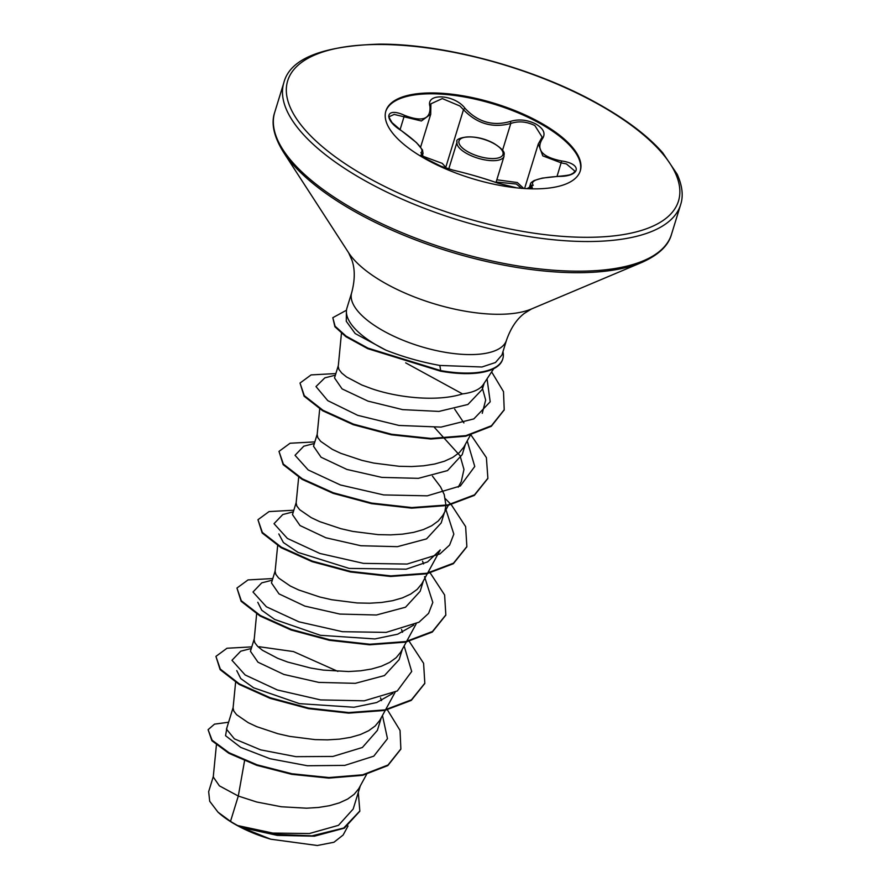 <?xml version="1.0" encoding="UTF-8"?>
<svg xmlns="http://www.w3.org/2000/svg" width="890" height="890" viewBox="0 0 890 890"><rect width="100%" height="100%" fill="white"/><g stroke="black" fill="none" stroke-linecap="round" stroke-linejoin="round"><path stroke-width="1.33" d="M424.73 158.554L420.87 152.657C424.719 150.143 418.233 142.823 401.435 130.719C382.934 119.371 385.481 106.544 404.461 115.311C422.338 122.275 430.838 119.305 429.959 106.411C425.509 92.56 454.846 94.296 465.147 108.469C477.886 122.052 492.86 126.402 510.059 121.518C518.447 118.848 527.058 119.672 535.902 124.01C543.835 128.805 545.937 133.811 542.221 139.029C535.791 149.809 542.277 157.13 561.679 160.979C582.783 163.86 580.258 176.71 558.686 176.398L558.609 176.309C573.127 174.963 570.412 174.195 573.06 173.294L575.018 171.258L566.418 163.916L561.201 162.859L542.789 155.872L538.35 143.802M542.221 139.029A1.557 1.213 -140.2 0 0 540.909 139.318L542.144 137.093L534.846 125.546C526.635 121.529 518.614 120.829 510.793 123.454C492.749 128.349 476.984 123.766 463.49 109.715L459.896 105.988L442.297 98.579L430.882 103.83M496.82 179.802L517.312 182.539L523.765 188.48M421.27 155.617L442.241 163.371L445.779 167.309A1.557 0.768 -34.2 0 1 445.089 167.999M422.094 156.462L423.05 153.358L421.571 154.593A1.557 1.491 -104.9 0 0 420.87 152.657M521.596 188.424L516.378 184.03L496.13 182.038M385.759 111.428A101.705 39.227 -162.9 0 1 538.172 122.431A101.705 39.227 -162.9 0 1 580.158 171.236M538.439 121.574A101.705 39.227 -162.9 0 1 580.291 170.802A101.705 39.227 -162.9 0 1 427.734 160.222A101.705 39.227 -162.9 0 1 385.882 110.994A101.705 39.227 -162.9 0 1 538.439 121.574M516.2 187.801L498.011 183.207C482.747 177.9 467.762 173.55 453.055 170.146L437.324 165.106M558.686 176.398C538.294 177.733 529.795 180.692 533.221 185.287L526.947 188.658M346.41 311.522L346.277 321.29L355.199 333.561L385.982 350.182A80.979 31.228 -162.9 0 1 380.275 347.222A80.979 31.228 -162.9 0 1 346.41 311.522A80.979 31.228 -162.9 0 1 346.955 308.029L351.706 292.599A80.979 31.228 17.1 0 0 385.025 331.792A80.979 31.228 17.1 0 0 506.488 340.214C510.782 328.032 516.756 319.076 524.41 313.336L531.452 308.986L642.135 262.305C658.711 254.852 668.49 245.54 671.494 234.348L680.627 204.678C683.509 196 682.374 185.865 677.212 174.284L662.716 152.791C647.386 135.313 624.802 118.403 594.987 102.072C532.398 67.573 443.976 43.844 379.318 44.133C321.835 46.002 290.018 58.829 283.865 82.614A207.559 80.055 17.1 0 0 369.283 183.084A207.559 80.055 17.1 0 0 680.627 204.678M405.684 362.864L462.5 393.903A72.301 27.89 -162.9 0 0 483.315 384.502L493.739 368.683M341.437 333.394L338.334 365.545L334.518 377.939L342.083 388.897L367.915 401.101L402.669 409.634L438.97 411.414L467.906 404.472L482.291 389.375L484.205 383.145M338.189 366.302L338.901 369.395L341.704 373.032L346.555 376.959L361.774 384.981L371.731 388.707C398.865 398.064 438.136 401.868 462.5 393.903M216.404 745.019L213.255 776.959L219.385 785.848L238.297 796.049L230.51 821.37A72.301 27.89 17.1 0 0 237.396 825.386A72.301 27.89 17.1 0 0 237.741 825.575L272.841 833.073L309.386 833.53L338.489 825.319L353.185 809.032L360.283 785.948M244.55 760.783L238.297 796.049L256.754 802.012L281.318 806.763L306.549 808.198L318.486 807.464L329.511 805.695L339.312 802.891L347.601 799.087L354.142 794.325L358.759 788.707L366.558 774.433M226.483 729.155L234.415 738.878L260.625 749.858L295.958 756.667L332.916 756.444L362.386 747.489L377.371 730.401L381.309 717.618M235.605 682.285L233.08 707.951L233.792 711.043L236.595 714.692L248.199 722.658L256.676 726.64L277.769 733.683L289.795 736.408L315.06 739.612L327.565 739.868L339.502 739.134L350.538 737.365L360.328 734.562L368.616 730.746L375.168 725.995L379.785 720.377L385.27 710.342M337.866 671.383L293.478 651.58L259.112 646.719M256.632 613.955L254.251 638.875L250.435 651.269L258 662.216L283.832 674.431L318.776 682.396L355.31 683.331L384.458 675.566L399.154 659.624L402.325 649.288M254.095 639.621L254.818 642.714L257.622 646.351L262.472 650.29L277.691 658.311L287.648 662.038L310.821 668.078L323.37 670.103L348.591 671.538L360.528 670.804L371.553 669.035L381.354 666.232L389.642 662.416L396.184 657.665L400.8 652.047L406.296 642.013M275.155 570.902L271.461 582.939L279.015 593.886L304.858 606.101L339.824 614.067L376.414 615.001L405.54 607.214L420.169 591.283L423.351 580.959M277.658 545.626L275.121 571.291L275.833 574.384L278.648 578.022L290.24 585.998L298.717 589.97L319.81 597.012L331.837 599.749L357.101 602.953L369.606 603.209L381.554 602.474L392.579 600.706L402.38 597.902L410.668 594.086L417.21 589.336L421.827 583.718L427.311 573.683M296.181 502.572L292.476 514.609L300.019 525.545L325.874 537.771L360.884 545.737L397.43 546.671L426.544 538.884L441.195 522.953L444.377 512.629M298.673 477.296L296.136 502.961L296.859 506.054L299.663 509.692L311.266 517.668L319.732 521.64L340.837 528.682L352.863 531.419L378.117 534.623L390.632 534.879L402.569 534.145L413.594 532.376L423.395 529.572L431.683 525.756L438.225 521.006L442.853 515.377L448.338 505.353M313.558 446.291L321.068 457.238L346.9 469.442L381.832 477.396L418.367 478.342L447.536 470.576L462.21 454.623L465.392 444.299M319.699 408.966L317.163 434.632L317.875 437.724L320.689 441.362L332.281 449.339L340.759 453.31L361.863 460.353L373.878 463.089L399.143 466.293L411.647 466.549L423.596 465.804L434.62 464.035L444.422 461.231L452.71 457.427L459.251 452.665L463.868 447.047L470.387 435.132M381.521 700.608L380.52 697.849M402.536 632.278L401.535 629.508M423.551 563.926L422.561 561.178M445.011 510.56L445.901 505.82M445.935 505.275L444.243 494.595L440.561 486.875L432.407 476.072M463.89 422.895L454.645 409.111M359.738 811.291L344.352 828.156L314.393 836.188L277.313 835.387L241.435 827.455L270.76 839.203L317.296 845.5L333.95 842.252L343.106 835.054L348.046 825.976M230.51 821.37L217.972 812.147L209.706 801.278L208.661 791.666L213.4 776.236M382.478 715.482L387.484 738.689L373.767 756.177L344.797 765.389L307.373 765.745L269.959 758.714L240.701 747.377L225.548 735.696L226.972 727.531M386.249 708.54L387.05 709.43M387.439 709.875L400.044 730.423L400.867 748.935L388.007 765.022L362.742 774.778L329.011 777.548L291.909 773.755L256.91 764.766L229.042 752.729L212.087 740.191L208.093 729.678L214.501 724.137L228.608 722.235M358.292 792.434L359.827 811.001L343.685 828.034L312.056 835.832L273.486 834.264L237.741 825.575M400.778 749.213L387.829 765.589L362.575 775.346L328.833 778.116L291.731 774.322L256.743 765.333L228.864 753.307L211.909 740.758L208.093 729.678M242.091 827.678L237.897 825.642M481.902 386.271L485.662 400.044L482.247 413.338M434.498 427.5L460.052 455.724L463.968 469.442L461.265 481.601L458.205 487.208M427.645 573.082L440.239 549.931L427.589 561.902L406.174 569.177L349.136 568.41L298.061 552.401L283.398 542.544L278.815 533.956M413.783 625.08L397.708 634.192L374.924 638.931L320.433 635.304L274.654 619.451L261.749 610.24L257.8 602.296M392.801 693.399L376.715 702.522L353.998 707.261L299.485 703.645L253.617 687.781L240.767 678.592L236.762 670.615M506.488 340.214L501.949 354.999L495.452 362.519L481.957 366.992L439.838 365.445C421.126 362.063 403.17 356.968 385.982 350.182M251.292 648.499L240.745 651.18L231.967 660.291L245.151 674.965L277.335 689.961L320.611 699.918L364.221 700.819L397.285 690.974L411.692 671.483L404.149 645.94M272.307 580.169L261.76 582.85L252.994 592.017L266.388 606.78L298.873 621.81L342.428 631.689L386.104 632.39L418.945 622.244L428.58 613.377L432.807 602.441L424.541 576.687M293.333 511.839L282.786 514.52L274.02 523.687L287.403 538.45L319.888 553.469L363.443 563.359L407.119 564.06L439.96 553.914L449.606 545.047L453.833 534.111L445.556 508.357M314.348 443.509L303.801 446.19L295.035 455.302L308.218 469.976L340.403 484.972L383.69 494.929L427.289 495.83L460.353 485.973L474.759 466.482L467.217 440.951M335.374 375.18L324.828 377.861L315.995 386.572L327.787 400.656L357.747 415.352L399.032 425.453L441.04 427.1L473.847 418.901L490.201 401.779L487.053 378.829M251.781 646.885L227.006 648.243L215.925 656.386L220.297 669.08L239.288 683.832L270.237 697.749L308.607 708.073L348.78 712.567L384.814 709.897L411.447 699.829L424.819 683.242L423.596 663.295L409.233 641.367M408.833 640.922L407.598 639.621M272.807 578.556L248.032 579.913L236.951 588.045L241.301 600.739L260.303 615.491L291.241 629.419L329.611 639.732L369.784 644.238L405.829 641.568L432.462 631.5L445.834 614.912L444.611 594.965L430.259 573.027M429.859 572.593L428.613 571.28M293.822 510.226L269.047 511.583L257.966 519.716L262.339 532.42L281.34 547.172L312.279 561.089L350.66 571.413L390.821 575.897L426.866 573.238L453.5 563.17L466.861 546.571L465.637 526.624L451.286 504.697M450.874 504.263L445.412 498.767M314.849 441.896L290.073 443.242L278.993 451.386L283.354 464.079L302.344 478.831L333.283 492.76L371.664 503.072L411.825 507.567L447.87 504.908L474.503 494.84L487.876 478.253L486.396 457.627L470.988 434.976M335.864 373.566L311.088 374.913L300.019 383.056L304.28 395.638L322.97 410.279L353.486 424.13L391.533 434.242L430.938 438.436L465.882 435.644L491.458 425.743L504.218 409.734L503.506 391.645L491.625 371.887M346.499 310.209L332.816 317.685L335.074 326.196L346.077 336.108L367.915 348.101L440.672 370.596L440.505 371.163L367.748 348.669L345.899 336.676L334.907 326.764L332.816 317.685M215.925 656.386L220.119 669.647L239.121 684.399L270.059 698.327L308.441 708.64L348.602 713.135L384.647 710.465L411.28 700.397L424.73 683.531M236.951 588.045L241.134 601.306L260.125 616.058L291.063 629.986L329.434 640.31L369.606 644.805L405.651 642.135L432.295 632.078L445.745 615.201M257.966 519.716L262.161 532.988L281.162 547.739L312.112 561.657L350.482 571.981L390.654 576.475L426.688 573.805L453.322 563.737L466.772 546.861M278.993 451.386L283.176 464.647L302.166 479.399L333.105 493.327L371.486 503.64L411.647 508.146L447.692 505.476L474.337 495.407L487.787 478.542M300.019 383.056L304.102 396.206L322.803 410.846L353.319 424.708L391.355 434.81L430.76 439.015L465.715 436.211L491.291 426.321L504.129 410.023M217.972 812.147A71.89 27.735 17.1 0 0 270.76 839.203M502.939 351.739A80.434 31.028 -162.9 0 1 502.805 358.792A80.434 31.028 -162.9 0 1 440.672 370.596L439.838 365.445M502.716 359.07A80.434 31.028 -162.9 0 1 502.639 359.36A80.434 31.028 -162.9 0 1 440.505 371.163M443.331 167.398L423.073 157.285M532.32 187.734L530.485 183.907L529.072 188.502M430.76 114.12L421.393 120.973L394.159 114.421L389.275 116.668C388.051 115.377 388.963 117.347 392.012 122.586L401.435 130.719M465.147 108.469A1.557 0.834 141.4 0 0 463.49 109.715L445.779 167.309M430.894 103.807L430.827 107.223A1.557 1.179 168 0 0 429.959 106.411M400.066 129.684L404.461 115.311M510.059 121.518A1.557 0.912 69.2 0 1 510.793 123.454L502.539 150.288M401.501 130.763L416.498 142.645L422.483 149.965L423.017 153.347M561.679 160.979L557.04 176.365M436.968 164.939L452.81 170.068A1.557 1.19 100.9 0 1 453.055 170.146M452.81 170.068C469.353 173.984 484.494 178.389 498.244 183.262A1.557 1.113 111.1 0 0 498.011 183.207M533.221 185.287A1.557 1.457 131.2 0 0 531.586 186.555L531.085 188.191M467.194 153.77A24.564 9.479 -162.9 0 1 457.093 141.888C453.767 138.484 472.991 132.02 493.828 143.368C508.268 152.535 503.161 154.326 504.04 156.329A24.564 9.479 -162.9 0 1 467.194 153.77M493.505 143.368A23.006 8.878 17.1 0 0 462.722 137.805A23.006 8.878 17.1 0 0 468.463 152.101A23.006 8.878 17.1 0 0 499.245 157.663A23.006 8.878 17.1 0 0 493.505 143.368M421.259 155.605L421.571 154.593M594.353 102.061A204.444 78.854 17.1 0 0 320.789 52.666A204.444 78.854 17.1 0 0 371.831 179.747A204.444 78.854 17.1 0 0 645.384 229.142A204.444 78.854 17.1 0 0 594.353 102.061M351.706 292.599C354.999 280.105 355.099 269.336 351.984 260.292L348.613 252.738L283.298 151.912C273.786 136.437 270.927 123.232 274.732 112.285A207.559 80.055 17.1 0 0 360.161 212.755A207.559 80.055 17.1 0 0 671.494 234.348M283.298 151.912A206.647 79.7 17.1 0 0 360.061 214.523A206.647 79.7 17.1 0 0 642.135 262.305M348.613 252.738A105.287 40.606 17.1 0 0 387.717 284.644A105.287 40.606 17.1 0 0 531.452 308.986M448.716 169.089L457.093 141.888M274.732 112.285L283.865 82.614M226.472 729.155L233.113 707.572M313.502 446.279L317.196 434.242M400.867 748.935L400.689 749.502M359.827 811.001L359.649 811.58M416.164 623.879L406.619 641.412M395.138 692.209L385.593 709.742M424.641 683.809L424.819 683.242M445.668 615.491L445.834 614.912M466.683 547.15L466.861 546.571M487.709 478.831L487.876 478.253M504.051 410.312L504.218 409.734M502.805 358.792L502.639 359.36M420.614 147.106L430.682 114.376M524.588 188.524L538.261 144.069M430.827 107.223L430.716 114.087M540.909 139.318L538.383 143.802M425.209 158.821L420.781 155.16M558.609 176.309L542.221 178.111L534.289 180.492C531.519 182.116 530.273 183.251 530.54 183.885L530.54 183.885M498.244 183.262L516.723 187.857M526.224 188.624L532.287 187.857M496.008 182.428L504.04 156.329"/></g></svg>
